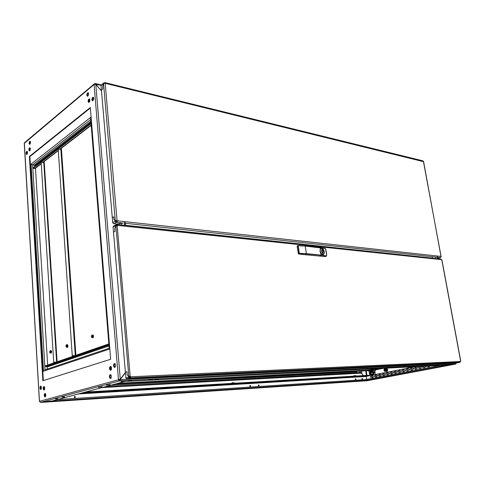 <?xml version="1.0" encoding="UTF-8"?>
<svg xmlns="http://www.w3.org/2000/svg" width="485" height="485" viewBox="0 0 485 485"><rect width="100%" height="100%" fill="white"/><g stroke="black" fill="none" stroke-linecap="round" stroke-linejoin="round"><path stroke-width="0.73" d="M374.753 370.801L373.771 370.989M372.341 369.812L379.476 368.515M375.147 369.437L372.334 369.758L372.529 370.928L373.026 370.976L372.51 370.879M375.172 370.77L374.353 370.764L375.366 370.667L375.19 369.418M373.553 370.661L374.25 370.776L373.098 370.958L373.553 370.716L373.377 369.54M373.523 372.274L374.929 371.953M374.232 372.134L373.529 372.28L374.232 372.134M347.484 371.498L348.418 371.401L347.484 371.498M363.895 370.922L367.739 370.17L368.382 369.079M50.088 350.831L51.252 350.637L51.652 351.795L51.198 353.086L50.064 352.922M44.238 162.839L41.158 162.184L53.683 362.228L56.048 362.162M65.966 346.211L66.312 347.017L66.827 346.751L66.59 344.896L65.966 346.211M91.829 335.28L93.126 335.068L93.593 336.475L93.053 337.718L91.792 337.505M74.702 355.723L72.289 355.778L58.176 149.028L61.231 149.489L61.213 148.398M49.676 352.11L50.003 352.892L50.482 352.631L50.258 350.831L49.676 352.11M91.441 336.942L91.938 337.536L92.477 336.82L91.974 335.238L91.471 335.802L91.441 336.942L91.859 335.153L92.447 335.074L92.871 335.911L92.399 337.705L91.453 337.008M67.385 347.266L68.021 346.054L67.482 344.653L66.748 344.653L67.324 346.332L66.948 347.181L66.36 347.042M356.893 371.298L356.42 371.959M371.037 373.389L371.698 372.05L372.765 372.795L372.771 373.729L372.231 374.353L371.468 374.202L371.037 373.389M364.841 370.758L368.952 370.77L369.837 375.608M371.959 374.796L372.632 374.335L372.916 373.074L372.353 371.928L371.51 371.649L370.795 372.122L370.51 373.377L371.08 374.529L371.959 374.796M370.873 375.402L369.819 373.268L370.449 371.074L371.34 370.873L372.535 371.164L373.917 372.813L373.292 374.935M372.48 370.667L370.831 371.086L370.031 372.195L370.055 374.093L371.031 375.372M372.704 371.098L373.523 373.05L373.013 374.99M115.86 220.99L116.364 220.657L116.903 221.099L116.321 221.742L115.315 220.93L116.339 220.469L117.073 220.705L116.794 220.948M441.211 256.474L117.121 220.766L117.164 221.845L116.576 222.312L116.521 221.718M105.197 83.299L423.605 161.699M105.257 83.244L103.45 83.299L104.881 82.589L105.257 83.244M116.727 220.869L117.049 220.687L105.203 83.299M423.587 161.62L441.065 256.662M103.499 83.068L101.05 85.457L101.432 90.01L102.826 88.87L102.614 86.354L103.584 83.541L102.614 86.354L102.826 88.87L101.432 90.01L112.69 222.627L113.611 223.737L116.685 224.094L123.057 223.021L116.151 222.3L115.278 221.336L103.541 83.541M103.966 83.511L104.602 83.208L104.56 82.662M104.602 83.208L105.063 83.329L104.602 83.208M423.375 161.359L422.859 160.826L105.069 82.608M103.632 83.535L101.056 85.536M104.19 83.481L104.457 82.674M440.677 257.511L441.071 256.595M437.937 258.45L440.532 257.626L437.725 257.317M112.672 222.494L115.83 221.081M113.854 223.791L116.473 222.33L116.424 221.736M95.212 84.208L95.187 83.772M95.575 84.238L101.498 90.804M95.175 83.584L95.751 84.081M95.618 84.245L101.05 85.39M119.807 380.579L119.886 379.634L120.316 379.543L119.831 380.804L122.517 381.574M448.152 365.017L122.553 381.586M448.346 365.005L455.839 364.017L456.306 363.15L119.886 379.634M125.415 372.747L120.316 379.543M356.245 376.02L355.705 375.578L355.366 376.075M355.681 375.584L353.917 376.16M44.196 386.575L43.674 388.285L44.232 389.94L43.674 388.309L44.196 386.575M44.462 386.897L44.493 389.588M110.804 366.357L110.065 368.327L110.847 370.249L110.065 368.394L110.804 366.357M111.089 366.587L110.628 368.309L111.126 369.994M109.18 348.206L44.669 369.964M108.882 344.562L45.123 366.502L47.069 366.599L47.372 369.049M109.186 348.321L109.749 348.024M91.162 117.794L90.622 118.388L109.18 348.23M89.586 98.91L88.694 100.413L88.949 102.408L88.664 100.547L89.586 98.91M30.034 147.834L29.379 149.338L29.621 150.871L29.391 149.228L30.034 147.834M30.228 148.264L29.918 150.526M89.792 99.267L89.198 100.644L89.264 102.165M32.216 164.767L34.556 165.246L34.908 166.44M35.344 168.307L33.059 168.392L33.028 167.895L91.034 122.978M28.864 149.901L29.118 148.343L29.858 147.701L30.294 148.725L30.04 150.283L29.355 150.944L28.864 149.901M29.821 144.312L29.597 142.681L30.246 141.274M29.07 143.348L29.324 141.784L30.07 141.135L30.5 142.153L30.246 143.718L29.506 144.366L29.07 143.348M26.851 154.412L26.627 152.775L27.251 151.393M26.093 153.442L26.426 151.72L27.075 151.253L27.512 152.284L27.178 154.006L26.481 154.442L26.093 153.442M92.72 100.777L92.435 98.904L93.369 97.255M91.853 99.71L92.308 97.643L93.247 97.158L93.708 98.461L93.241 100.268L92.368 100.789L91.853 99.71M87.676 96.254L87.403 94.411L88.319 92.774M86.827 95.205L87.167 93.369L88.197 92.671L88.64 93.696L88.3 95.539L87.391 96.285L86.827 95.205M88.088 101.341L88.428 99.51L89.458 98.813L89.913 99.849L89.573 101.686L88.664 102.438L88.088 101.341M109.513 368.618L109.834 366.83L110.841 366.375L111.556 367.8L111.259 369.794L110.695 370.316L110.15 370.182L109.513 368.618M110.683 378.5L109.889 376.627L110.616 374.596M109.337 376.857L109.646 375.075L110.653 374.62L111.374 376.063L111.083 378.045L110.077 378.506L109.337 376.857M114.866 367.412L114.072 365.544L114.83 363.483M113.52 365.775L113.842 363.968L114.866 363.507L115.588 364.938L115.284 366.945L114.266 367.412L113.52 365.775M40.989 389.467L40.443 387.854L40.958 386.133M39.928 388.048L40.176 386.509L40.855 386.072L41.48 387.394L41.243 389.115L40.479 389.51L39.928 388.048M45.305 396.845L44.735 395.196L45.257 393.462M44.22 395.396L44.468 393.85L45.244 393.456L45.802 394.76L45.566 396.494L44.711 396.827L44.22 395.396M43.159 388.509L43.407 386.957L44.099 386.521L44.729 387.848L44.493 389.582L43.723 389.982L43.159 388.509M95.108 84.208L95.066 83.675L94.587 83.675L94.114 84.487L95.769 84.275L120.292 379.3L118.485 379.585L118.88 380.495L119.704 380.84L40.594 402.38L39.473 401.392M39.388 401.35L24.256 143.372L24.626 142.59L94.211 83.978M125.397 372.529L120.292 379.3L39.467 401.331L24.347 143.245L94.114 84.487L118.485 379.585M119.049 379.555L119.704 380.84L122.469 381.562M52.483 400.913L124.821 381.477M32.586 164.651L31.428 164.718L30.434 165.403M234.728 383.223L234.067 382.707L233.546 383.289M233.976 382.726L232.145 383.374M258.632 384.841L258.287 385.454L258.79 385.969L259.123 385.357L258.632 384.841M250.145 385.375L249.787 385.993L250.29 386.515L250.636 385.896L250.145 385.375M355.56 378.755L355.311 379.288L355.723 379.755L355.966 379.215L355.56 378.755M362.113 378.342L361.871 378.876L362.289 379.331L362.513 378.803L362.113 378.342M74.787 396.384L74.217 397.148L74.878 397.761L75.448 396.997L74.787 396.384M61.862 398.397L62.868 398.124M363.156 376.305L363.883 376.184L363.156 376.305M359.894 376.505L360.622 376.384L359.894 376.505M356.608 376.7L357.336 376.584L356.608 376.7M353.286 376.9L354.02 376.784L353.286 376.9M349.94 377.1L350.673 376.984L349.94 377.1M346.557 377.306L347.296 377.184L346.557 377.306M343.15 377.512L343.889 377.391L343.15 377.512M339.712 377.718L340.452 377.597L339.712 377.718M336.244 377.924L336.984 377.809L336.244 377.924M332.74 378.136L333.486 378.015L332.74 378.136M329.212 378.349L329.952 378.227L329.212 378.349M325.647 378.561L326.393 378.445L325.647 378.561M322.046 378.779L322.798 378.658L322.046 378.779M318.421 378.997L319.166 378.87L318.421 378.997M314.759 379.221L315.505 379.094L314.759 379.221M311.061 379.44L311.813 379.318L311.061 379.44M307.326 379.664L308.084 379.543L307.326 379.664M303.561 379.894L304.319 379.767L303.561 379.894M299.76 380.119L300.518 379.997L299.76 380.119M295.923 380.349L296.681 380.222L295.923 380.349M292.049 380.586L292.813 380.464L292.049 380.586M288.138 380.822L288.902 380.695L288.138 380.822M284.192 381.058L284.956 380.931L284.192 381.058M280.203 381.295L280.973 381.174L280.203 381.295M276.183 381.537L276.953 381.416L276.183 381.537M272.115 381.786L272.891 381.659L272.115 381.786M268.017 382.028L268.787 381.907L268.017 382.028M263.87 382.277L264.646 382.156L263.87 382.277M259.687 382.532L260.469 382.404L259.687 382.532M255.462 382.786L256.244 382.659L255.462 382.786M251.2 383.041L251.982 382.914L251.2 383.041M246.889 383.302L247.671 383.174L246.889 383.302M242.536 383.562L243.325 383.435L242.536 383.562M238.141 383.829L238.929 383.702L238.141 383.829M233.697 384.096L234.491 383.968L233.697 384.096M229.211 384.362L230.005 384.235L229.211 384.362M224.676 384.635L225.476 384.508L224.676 384.635M220.099 384.914L220.899 384.781L220.099 384.914M215.473 385.193L216.274 385.06L215.473 385.193M210.799 385.472L211.599 385.345L210.799 385.472M206.076 385.757L206.883 385.623L206.076 385.757M201.305 386.042L202.112 385.914L201.305 386.042M196.48 386.333L197.286 386.199L196.48 386.333M191.605 386.63L192.418 386.496L191.605 386.63M186.677 386.927L187.489 386.794L186.677 386.927M181.699 387.224L182.518 387.091L181.699 387.224M176.667 387.527L177.486 387.394L176.667 387.527M171.581 387.83L172.399 387.697L171.581 387.83M166.434 388.139L167.258 388.006L166.434 388.139M161.232 388.455L162.063 388.321L161.232 388.455M155.976 388.77L156.807 388.637L155.976 388.77M150.665 389.091L151.496 388.958L150.665 389.091M145.288 389.413L146.118 389.279L145.288 389.413M139.856 389.74L140.686 389.607L139.856 389.74M134.357 390.073L135.194 389.934L134.357 390.073M128.798 390.407L129.641 390.267L128.798 390.407M123.178 390.746L124.021 390.607L123.178 390.746M117.491 391.086L118.334 390.946L117.491 391.086M111.738 391.431L112.587 391.292L111.738 391.431M105.918 391.783L106.773 391.644L105.918 391.783M100.031 392.135L100.886 391.995L100.031 392.135M94.078 392.492L94.933 392.353L94.078 392.492M88.052 392.856L88.913 392.717L88.052 392.856M81.953 393.226L82.814 393.08L81.953 393.226M367.351 380.707L40.534 402.404L50.143 401.113M367.436 380.701L367.969 380.204M366.514 380.246L366.284 376.348L368.976 375.766L82.129 392.947M53.526 400.634L52.683 400.865M258.62 385.939L258.42 384.945M250.133 386.49L249.927 385.478M355.535 379.694L355.366 378.882M362.089 379.27L361.925 378.476M74.817 397.761L75.108 396.997L74.52 396.469M62.262 398.567L62.547 398.209M105.906 386.557L360.761 372.541L361.337 373.129L102.05 387.594M384.199 369.655L385.048 369.54L384.993 370.631L384.308 370.528L384.199 369.655M384.193 369.594L385.138 369.431L385.084 370.728L384.272 370.534L384.193 369.594M370.328 376.609L370.71 376.984L370.431 377.445L370.328 376.609M374.08 375.881L374.468 376.263L374.184 376.724L374.08 375.881M377.87 375.154L378.264 375.529L378.003 375.99L377.615 375.608L377.87 375.154M381.695 374.414L382.089 374.796L381.834 375.257L381.44 374.875L381.695 374.414M385.557 373.668L385.951 374.05L385.684 374.517L385.296 374.129L385.557 373.668M389.455 372.916L389.855 373.298L389.594 373.765L389.188 373.383L389.455 372.916M393.39 372.153L393.79 372.541L393.505 373.013L393.123 372.625L393.39 372.153M397.361 371.389L397.767 371.777L397.482 372.25L397.094 371.856L397.361 371.389M401.368 370.613L401.78 371.001L401.489 371.48L401.095 371.086L401.368 370.613M405.418 369.831L405.836 370.219L405.563 370.698L405.145 370.304L405.418 369.831M409.504 369.043L409.928 369.437L409.637 369.916L409.231 369.521L409.504 369.043M413.632 368.242L414.057 368.636L413.772 369.121L413.353 368.721L413.632 368.242M417.797 367.442L418.228 367.836L417.937 368.321L417.518 367.921L417.797 367.442M422.005 366.63L422.441 367.024L422.162 367.509L421.726 367.109L422.005 366.63M426.679 366.114L426.394 366.696L425.969 366.151M455.791 364.023L367.527 380.616M366.66 380.064L368.03 380.198L367.612 380.67M447.055 365.078L455.706 364.035M370.552 377.397L370.491 376.633M374.311 376.675L374.244 375.905M378.1 375.954L378.033 375.172M381.925 375.214L381.859 374.438M385.787 374.475L385.72 373.686M389.685 373.729L389.619 372.935M393.62 372.971L393.553 372.177M397.591 372.207L397.524 371.407M401.598 371.437L401.531 370.631M405.648 370.661L405.581 369.849M409.74 369.879L409.673 369.061M413.869 369.085L413.802 368.26M418.034 368.285L417.967 367.46M422.247 367.478L422.174 366.642M426.497 366.66L426.224 366.139M386.042 369.297L385.114 368.697L385.769 368.661L386.46 369.934L386.145 370.607L386.042 369.297M385.769 368.661L386.515 368.624L387.2 369.891L386.715 371.231L385.696 371.292L384.805 371.34L386.145 370.607L385.975 371.274L385.06 371.322L385.975 370.255L385.314 368.818L384.429 368.867L383.95 369.782L384.229 370.873L385.066 371.322L383.92 370.207L384.253 369L385.12 368.697M384.75 368.933L384.12 369.382L384.108 370.54L384.92 371.116L385.551 370.667L385.563 369.509L384.75 368.933L384.108 369.376L384.096 370.546L384.92 371.128L385.648 370.461L385.454 369.297L384.744 368.921M384.817 368.933L384.114 370.061L384.981 371.11M384.805 370.831L385.587 369.982L384.678 369.224M129.38 376.39L129.986 376.396L130.429 377.1L129.252 377.354L129.38 376.39L128.901 376.378L130.235 376.251L130.75 376.803L130.398 376.9M116.236 225.84L116.17 225.386L117.182 225.204L117.176 225.731M460.598 361.125L460.489 361.489L130.75 376.803L130.313 377.924L130.253 377.275M117.34 225.422L441.562 259.633L441.89 260.184M117.667 225.24L117.212 225.731L115.879 225.913L115.569 225.537L116.164 224.731L117.352 224.591L117.667 225.24M129.834 376.324L130.18 376.233L117.212 225.731M460.489 361.489L460.059 362.24L129.119 377.979L128.549 377.1L128.816 376.415L115.915 225.913M117.309 225.228L117.103 224.616M441.562 259.633L440.932 259.184M116.115 225.592L113.047 226.938L125.366 372.159L126.955 371.704L127.209 374.717L128.64 376.7L129.204 376.669L128.64 376.7L127.209 374.717L126.955 371.704L125.366 372.159L125.864 377.948L126.488 378.736L457.161 362.822M115.763 224.913L113.344 226.234L113.047 226.938M116.115 225.458L116.309 224.731M125.851 377.839L129.113 377.069M459.974 362.289L457.106 362.835L460.059 362.24M126.773 378.773L129.477 378.039L129.422 377.385M322.379 252.552L322.489 253.328L323.01 253.412L322.871 252.582L323.404 251.806L322.428 249.442L321.894 249.363L321.634 250.812L322.088 252.261M305.174 245.986L320.118 247.556L320.482 248.617L319.997 251.175L321.337 255.098L306.356 253.661L305.271 246.101L325.253 248.514L326.132 250.836L326.654 255.407L326.496 253.097M321.955 249.332L322.349 249.387M321.694 250.636L322.658 250.193L323.162 251.194L323.137 252.297L322.416 252.721M321.967 249.799L322.525 249.617M321.622 250.951L322.022 250.139M325.52 248.708L325.186 248.423M298.275 246.222L298.639 245.731L298.051 246.186L298.984 252.788L299.718 253.34L299.227 252.903L298.275 246.222L297.135 246.392L298.408 253.807L306.356 253.661L299.718 253.34M299.209 252.776L298.105 253.225M298.396 245.622L297.378 245.774L297.135 246.392M298.772 254.001L304.956 254.673L306.277 253.867L318.215 254.946L321.246 255.298L319.779 256.068L304.956 254.673M326.356 255.88L321.337 255.098L326.253 256.08L326.654 255.407L325.89 256.444M325.774 256.517L326.684 255.419L325.702 249.072M325.623 256.535L319.779 256.068M320.482 248.617L320.961 248.32M323.155 254.692L321.294 254.085M321.688 250.648L322.343 252.461M321.737 250.509L322.513 250.218L322.313 249.545L321.937 249.654M321.652 251.272L321.876 249.49M321.676 251.278L321.937 252M372.729 369.564L374.741 369.285M66.39 344.896L65.996 345.581M49.731 351.395L50.537 350.619L50.992 351.904L50.47 353.128L49.719 352.365M357.481 372.722L356.426 371.953L111.035 385.181L356.433 371.953M372.856 373.844L372.201 374.45L371.395 374.135M371.571 374.299L371.934 374.456M371.746 371.983L371.407 372.183M371.261 372.359L372.007 371.959L372.753 372.486M385.617 371.292L387.133 371.431L387.691 369.685L387.078 371.449L385.63 371.292M407.315 367.096L408.194 367.412L409.013 367.012M386.108 368.254L387.115 368.564L387.691 369.685L386.763 368.315L385.423 368.679L386.108 368.254M407.303 367.103L408.194 367.43L409.031 367.012M353.735 376.172L354.068 375.681L354.59 375.802M353.547 376.184L353.88 375.717M231.903 383.386L232.376 382.817L233.055 382.926M231.727 383.399L232.103 382.901M324.295 251.727L322.713 248.775L321.319 248.35L320.579 248.835L320.155 251.163L321.749 254.128L323.55 254.37L324.295 253.049L324.295 251.727M320.179 249.06L321.149 248.265L322.307 248.514M322.446 253.146L321.646 251.242M298.548 245.616L312.904 246.701L325.253 248.514M298.639 245.731L305.271 246.101L297.529 245.725M325.72 249.126L325.144 248.399L320.118 247.556M320.84 253.503L322.707 254.752L324.083 253.722M322.422 252.794L322.871 252.63L322.646 253.334M375.123 369.449L375.384 369.091L374.141 369.152L372.08 369.758M67.785 347.26L66.5 347.23L65.99 346.369M359.258 371.171L359.13 372.632M353.51 376.184L353.917 375.578L354.65 375.79M231.66 383.405L232.254 382.689L233.146 382.907M321.149 248.265L323.065 249.072L324.241 251.363L324.162 253.619L322.937 254.758M374.984 370.485L374.802 369.37M41.158 162.184L53.683 362.228M53.883 362.162L56.248 362.089M43.783 161.808L43.832 162.602M44.177 161.505L44.262 162.839M72.289 355.778L58.176 149.028M74.914 355.644L72.501 355.705M370.237 369.946L368.897 370.219L370.237 369.946M377.76 368.606L376.615 368.661M374.766 374.644L375.202 372.741L373.917 372.813M375.202 372.741L374.79 372.116M115.297 220.978L115.842 221.033L113.969 219.511L115.297 220.978M113.739 216.777L113.969 219.511L113.739 216.777L112.259 217.619L113.739 216.777M152.769 379.446L148.834 379.967L152.769 379.446M325.787 370.746L322.537 371.183L325.787 370.746M439.622 365.029L436.821 365.399L439.622 365.029M329.418 370.692L326.187 371.122L329.418 370.692M434.408 365.399L432.778 365.708L434.408 365.399M157.013 379.707L158.577 379.306L156.231 379.428L154.673 379.828L157.013 379.707L156.982 379.385M320.549 371.14L317.281 371.571L320.549 371.14M129.368 380.78L127.84 381.192L131.847 380.652L129.368 380.78M448.455 364.69L445.697 365.053L448.455 364.69M456.094 362.883L456.306 363.15M119.904 379.622L120.104 379.355M130.289 380.731L130.313 381.064M151.181 379.525L151.211 379.852M108.834 343.938L45.087 365.945L45.123 366.502M114.242 366.557L114.108 364.896M33.059 168.392L91.077 123.523M92.52 100.462L92.411 99.061M42.85 380.713L29.409 156.497L90.331 107.47L110.659 359.276L42.85 380.713M43.365 380.549L29.906 156.576L90.374 107.979M30.5 142.172L29.676 142.293M101.517 90.992L95.769 84.275M124.59 381.519L122.475 381.628M40.594 402.38L52.222 400.968M64.456 397.027L62.062 397.179L64.438 396.779M102.305 386.806L98.419 387.327L102.305 386.806M57.751 398.84L55.375 398.991L57.733 398.597M110.277 384.654L106.336 385.181L110.277 384.654M44.796 395.79L45.778 394.59M30.282 149.259L29.967 148.919M89.264 100.334L89.907 99.813M93.611 99.316L92.726 100.037L92.586 98.316M89.573 101.692L89.489 100.686L89.913 100.34M93.199 99.649L93.047 97.776L93.49 97.418M29.409 156.497L29.906 156.576M108.798 384.732L108.828 385.048M100.868 386.884L100.892 387.188M47.645 365.059L35.484 167.889M42.771 370.607L43.529 370.352L31.125 164.864M30.506 142.347L29.64 142.475M30.028 148.719L30.3 149.016M354.826 381.228L352.31 381.562L354.826 381.228M240.93 388.746L238.05 389.128L240.93 388.746M74.635 399.719L71.234 400.167L74.635 399.719M245.895 388.327L243.021 388.709L245.895 388.327M350.94 381.41L349.606 381.665L350.94 381.41M81.347 399.167L77.958 399.616L81.347 399.167M237.159 388.903L234.261 389.285L237.159 388.903M53.968 400.974L56.284 400.816L53.968 400.974M365.235 380.464L362.744 380.792L365.235 380.464M368.976 375.766L368.903 375.275L85.415 392.068M85.79 393.062L83.596 393.189L85.772 392.814M91.835 392.692L89.664 392.826L91.817 392.45M97.812 392.335L95.666 392.462L97.794 392.092M103.717 391.977L101.601 392.104L103.699 391.741M109.555 391.625L107.464 391.753L109.537 391.389M115.327 391.28L113.26 391.407L115.309 391.043M121.038 390.934L118.989 391.062L121.014 390.698M126.676 390.595L124.651 390.716L126.658 390.358M132.253 390.261L130.253 390.383L132.235 390.025M137.77 389.928L135.788 390.049L137.746 389.697M143.22 389.6L141.262 389.716L143.202 389.37M148.616 389.273L146.682 389.394L148.592 389.043M153.945 388.952L152.035 389.067L153.927 388.728M159.219 388.637L157.328 388.752L159.201 388.406M164.439 388.321L162.566 388.436L164.415 388.097M169.598 388.012L167.749 388.121L169.574 387.788M174.703 387.703L172.872 387.812L174.679 387.479M179.753 387.4L177.94 387.509L179.729 387.175M184.749 387.097L182.954 387.206L184.724 386.878M189.69 386.8L187.919 386.909L189.665 386.581M194.582 386.509L192.824 386.612L194.558 386.29M199.42 386.218L197.686 386.321L199.396 385.999M204.209 385.927L202.487 386.03L204.185 385.708M208.944 385.642L207.247 385.745L208.92 385.423M213.636 385.363L211.951 385.46L213.612 385.145M218.274 385.078L216.613 385.181L218.25 384.866M222.87 384.805L221.221 384.902L222.845 384.593M227.416 384.532L225.786 384.629L227.392 384.32M231.915 384.259L230.302 384.356L231.891 384.047M236.371 383.993L234.77 384.09L236.347 383.78M240.784 383.726L239.202 383.823L240.76 383.514M245.149 383.459L243.579 383.556L245.125 383.253M249.472 383.205L247.92 383.296L249.448 382.992M253.752 382.944L252.212 383.035L253.728 382.738M257.99 382.689L256.468 382.78L257.965 382.483M262.185 382.435L260.681 382.526L262.161 382.235M266.338 382.186L264.852 382.277L266.313 381.986M270.454 381.938L268.981 382.028L270.43 381.737M274.528 381.695L273.067 381.78L274.504 381.489M278.566 381.446L277.117 381.537L278.542 381.252M282.567 381.21L281.13 381.295L282.537 381.01M286.526 380.967L285.101 381.058L286.496 380.774M290.448 380.731L289.042 380.816L290.418 380.537M294.334 380.501L292.94 380.586L294.304 380.307M298.178 380.27L296.802 380.349L298.154 380.07M301.991 380.04L303.331 379.761L301.967 379.846M305.768 379.81L307.108 379.537L305.744 379.622M309.515 379.585L310.849 379.312L309.485 379.397M313.219 379.361L314.559 379.088L313.195 379.173M316.893 379.143L318.233 378.87L316.869 378.955M320.536 378.924L321.87 378.652L320.506 378.743M324.144 378.706L325.477 378.433L324.113 378.524M327.714 378.488L329.054 378.221L327.69 378.312M331.261 378.276L332.595 378.009L331.231 378.1M334.771 378.064L336.111 377.797L334.747 377.894M338.251 377.857L339.591 377.591L338.227 377.688M341.695 377.645L343.034 377.378L341.67 377.482M345.114 377.439L346.454 377.178L345.09 377.275M348.503 377.239L349.843 376.972L348.479 377.075M351.861 377.033L353.201 376.772L351.837 376.875M355.19 376.833L356.53 376.572L355.166 376.675M358.488 376.639L359.828 376.372L358.463 376.481M361.762 376.439L363.101 376.178L361.737 376.287M365.005 376.245L366.345 375.984L364.981 376.093M45.808 394.82L44.838 395.996M361.561 371.049L362.01 373.923L363.423 375.596L361.337 373.129M381.01 377.948L378.494 378.282L381.01 377.948M436.87 367.236L435.306 367.533L436.87 367.236M415.791 366.666L366.339 376.287M373.086 377.427L371.734 377.682L371.449 375.905L372.801 375.639L373.086 377.427M376.863 376.7L375.499 376.96L375.214 375.172L376.578 374.911L376.863 376.7M380.683 375.972L379.3 376.233L379.015 374.438L380.392 374.171L380.683 375.972M384.532 375.232L383.144 375.499L382.847 373.692L384.241 373.426L384.532 375.232M388.418 374.487L387.018 374.759L386.721 372.947L388.121 372.674L388.418 374.487M392.347 373.735L390.928 374.008L390.625 372.189L392.044 371.916L392.347 373.735M396.306 372.977L394.875 373.25L394.572 371.425L396.002 371.146L396.306 372.977M400.307 372.213L398.864 372.486L398.555 370.649L399.998 370.37L400.307 372.213M404.344 371.437L402.883 371.716L402.574 369.873L404.035 369.588L404.344 371.437M408.425 370.655L406.951 370.94L406.636 369.085L408.109 368.8L408.425 370.655M412.541 369.867L411.05 370.152L410.734 368.291L412.22 368.006L412.541 369.867M416.694 369.073L415.196 369.358L414.875 367.491L416.372 367.2L416.694 369.073M420.574 366.424L420.895 368.267L419.379 368.558L419.052 366.678L420.301 366.436M424.915 366.205L425.133 367.454L423.605 367.751L423.35 366.284M429.304 365.981L429.419 366.636L427.873 366.933L427.715 366.06M433.729 365.757L432.129 365.836M371.983 377.633L371.71 375.887L372.807 375.675M375.754 376.912L375.469 375.16L376.584 374.941M379.555 376.184L379.27 374.42L380.398 374.208M383.392 375.451L383.108 373.68L384.241 373.462M387.266 374.711L386.975 372.929L388.127 372.704M391.177 373.959L390.886 372.171L392.05 371.946M395.123 373.201L394.826 371.407L396.009 371.183M399.113 372.438L398.809 370.637L400.004 370.407M403.138 371.668L402.829 369.861L404.041 369.625M407.2 370.892L406.891 369.073L408.115 368.836M411.304 370.103L410.989 368.279L412.226 368.036M415.445 369.315L415.13 367.478L416.379 367.236M419.628 368.509L419.307 366.666L420.556 366.424M423.854 367.703L423.599 366.272M428.116 366.884L427.97 366.048M387.2 369.891L386.46 369.934M386.715 371.231L385.975 371.274M116.364 224.731L116.309 224.058M116.109 221.712L116.024 220.748M117.358 224.591L117.322 224.1M114.981 231.321L113.49 232.133L114.981 231.321L114.745 228.562L114.981 231.321M115.715 225.804L114.745 228.562L115.715 225.804L116.164 225.852L115.715 225.804M118.237 383.247L367.654 370.188M114.963 384.126L364.089 370.91M56.642 361.955L43.717 161.547M60.855 149.489L75.314 355.511M61.334 147.98L75.921 355.299M375.911 368.697L365.169 370.861M372.365 369.946L368.739 370.673M383.192 368.327L375.269 369.916M372.45 370.479L369.133 371.14M125.56 225.313L432.481 258.135M436.864 257.226L125.385 223.276M441.095 256.553L423.411 161.414M455.809 364.017L119.825 380.81M46.687 366.448L108.925 345.102M47.245 366.987L108.992 345.902M42.819 371.443L109.828 348.97M90.774 118.104L109.313 348.169M91.198 124.972L59.643 149.283M58.073 150.495L42.601 162.408M41.061 163.597L34.55 168.616M90.974 122.196L34.865 165.737M90.889 121.171L34.338 165.167M90.75 119.455L32.598 164.9L45.063 369.825M91.095 116.976L30.391 164.67M30.131 143.948L29.621 143.857M367.927 380.228L50.034 401.137M366.739 379.543L57.466 399.579M366.26 376.493L78.364 393.959M366.381 376.269L79.813 393.571M366.939 375.39L366.224 370.807M447.164 365.09L367.054 380.264M366.387 375.42L365.672 370.837M366.727 379.452L440.422 365.417M360.379 371.116L360.597 372.553M435.572 257.086L435.851 258.602M437.312 256.729L437.694 258.802M437.373 256.735L437.761 258.808M432.22 256.717L432.499 258.244M124.633 225.367L124.366 222.366M124.499 225.349L124.239 222.348M121.741 225.058L121.577 223.191M119.904 224.858L119.807 223.797M117.473 224.603L117.425 224.1M460.641 361.082L441.859 260.027M374.826 372.092L374.753 370.789M373.371 372.153L373.189 371.007M114.921 384.138L363.992 370.922M57.084 361.804L44.238 162.778M437.937 258.469L440.556 257.65M95.436 83.511L101.226 84.917M122.541 381.592L448.249 365.017M34.993 168.574L41.08 163.888M42.935 162.463L58.091 150.793M59.982 149.344L91.222 125.294M124.706 381.507L52.331 400.956M40.479 402.411L367.394 380.707M105.93 386.551L360.785 372.541M455.736 364.035L367.563 380.683M437.622 256.759L438.003 258.832M125.579 225.464L125.312 222.469M460.744 361.058L441.974 260.087M441.101 259.166L117.297 224.585"/></g></svg>
